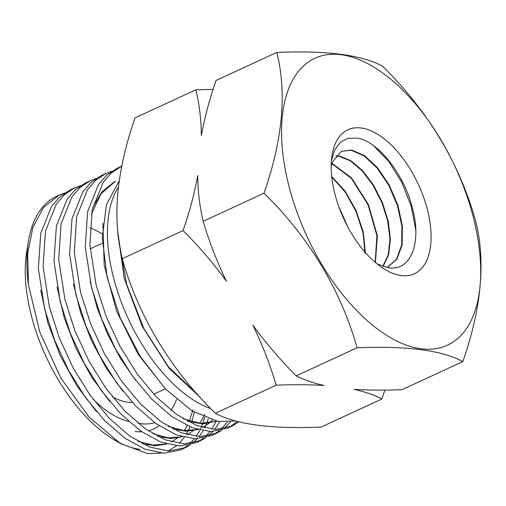 <?xml version="1.0" encoding="UTF-8"?>
<svg xmlns="http://www.w3.org/2000/svg" width="506" height="506" viewBox="0 0 506 506"><rect width="100%" height="100%" fill="white"/><g stroke="black" fill="none" stroke-linecap="round" stroke-linejoin="round"><path stroke-width="0.76" d="M336.003 155.791L339.627 156.063L350.974 160.756L362.764 170.794L373.618 185.234L382.428 202.64L388.279 221.261L390.392 239.275L388.652 254.841L383.036 266.447M382.795 266.365L388.311 254.67L389.962 239.085L387.729 221.122L381.91 202.564L373.048 185.278L362.239 170.914L350.513 160.94L339.159 156.297L335.832 156.019M331.171 165.639L332.777 161.547A62.497 32.378 65.2 0 0 331.164 166.145M332.777 161.547L341.348 151.345L351.651 149.997L364.478 155.595L377.596 167.771L389.228 185.082L397.931 205.347L402.397 226.138L402.131 244.822L396.932 259.167L387.482 267.358M387.122 267.51L396.508 259.281L401.663 244.923L401.922 226.233L397.393 205.487L388.747 185.234L377.059 167.986L364.016 155.81L351.158 150.244L341.398 151.332M338.603 206.144L347.856 227.049M346.68 224.803L339.444 208.447M331.689 176.493L344.972 190.958L356.009 210.319L363.2 231.862L365.433 252.633M365.054 253.462L362.998 232.76L355.933 211.179L344.991 191.704L331.746 177.037M332.056 163.343L351.657 178.036L368.425 204.62L377.337 235.676L375.446 262.538M375.186 262.31L376.888 235.575L368.033 204.772L351.398 178.39L331.942 163.666M377.185 263.974L388.172 267.687C410.575 271.899 421.947 243.082 412.542 208.542C404.313 174.153 377.716 141.035 357.274 138.119L348.014 138.283L340.336 142.306L334.687 149.959L331.379 160.781M361.088 127.98A79.303 41.081 65.2 0 0 331.664 157.821A79.303 41.081 65.2 0 0 382.542 267.908A79.303 41.081 65.2 0 0 401.176 275.542A79.303 41.081 65.2 0 0 426.906 207.726A79.303 41.081 65.2 0 0 361.088 127.98M138.208 423.244L137.91 423.187A105.83 54.819 65.2 0 0 138.208 423.244A105.83 54.819 65.2 0 0 140.763 423.661A105.83 54.819 65.2 0 0 154.684 422.681M171.034 410.322A105.83 54.819 65.2 0 0 173.008 407.166A105.83 54.819 65.2 0 0 176.499 399.436M112.332 396.774A79.303 41.081 65.2 0 0 127.265 402.118A79.303 41.081 65.2 0 0 132.268 402.321M472.357 213.652A158.036 81.864 -114.8 0 1 421.081 348.792A158.036 81.864 -114.8 0 1 289.913 189.864A158.036 81.864 -114.8 0 1 341.183 54.73A158.036 81.864 -114.8 0 1 472.357 213.652M263.999 193.197C308.496 236.466 341.31 290.893 357.034 347.786C406.868 345.718 442.136 350.316 462.838 361.581C481.548 308.084 485.804 261.153 475.615 220.787C459.144 162.704 428.133 111.175 382.587 66.204C361.885 54.939 326.617 50.341 276.776 52.409C286.991 92.535 282.734 139.466 263.999 193.197L203.216 221.293C199.743 206.967 197.916 191.711 197.732 175.519C194.386 193.596 189.503 211.951 183.096 230.591C199.06 246.542 213.519 263.443 226.467 281.298C216.846 261.532 209.092 241.526 203.216 221.293M462.838 361.581L402.049 389.671C384.642 390.341 368.659 390.246 354.099 389.38C365.25 391.878 374.522 395.078 381.929 398.968L321.139 427.058C271.526 429.158 236.251 424.559 215.335 413.263C170.845 369.994 138.024 315.573 122.307 258.68C112.092 218.548 116.348 171.616 135.083 117.885L195.873 89.796C199.345 104.122 201.173 119.378 201.356 135.564C204.702 117.487 209.579 99.132 215.992 80.498L276.776 52.409M238.984 421.884L232.102 426.071L215.588 429.417L196.682 425.483L176.518 414.433L156.31 396.944L137.126 373.883L120.049 346.496L106.14 316.395L96.153 285.194L89.904 244.86L92.275 209.459L103.123 182.407L111.446 172.869L121.522 166.284L116.88 168.435L106.829 174.987L98.506 184.513L87.633 211.552L85.242 246.972L91.497 287.345L101.516 318.628L115.45 348.735L132.445 376.009L151.655 399.082L171.901 416.615L191.989 427.614L210.863 431.574L227.447 428.221L232.102 426.071M229.737 427.064L237.314 421.466M230.578 421.859L223.867 428.715M221.761 430.277L216.511 433.275L199.996 436.627L181.078 432.687L160.921 421.637L140.719 404.155L121.529 381.088L104.445 353.7L90.549 323.612L80.549 292.405L74.3 252.064L76.684 216.657L87.538 189.605L95.849 180.079L105.918 173.495L111.586 171.37M105.918 173.495L101.251 175.658L91.188 182.223L82.876 191.73L72.01 218.775L69.619 254.195L75.868 294.568L85.894 325.845L99.79 355.895L116.823 383.213L136.032 406.312L156.259 423.813L176.347 434.837L195.259 438.791L211.818 435.445L216.511 433.281M214.127 434.274L219.193 430.872M221.217 429.132L227.308 422.086M219.718 421.675L214.721 429.398M212.887 431.561L208.27 435.919M206.151 437.494L200.92 440.486L184.342 443.832L165.506 439.904L145.361 428.879L125.096 411.327L105.931 388.311L88.904 361.006L74.951 330.848L64.958 299.609L58.696 259.262L61.087 223.842L71.96 196.783L80.328 187.22L90.327 180.699L95.976 178.58M90.327 180.699L85.622 182.875L75.615 189.402L67.254 198.959L56.387 226.011L53.997 261.431L60.252 301.785L70.233 332.961L84.16 363.106L101.238 390.487L120.396 413.516L140.624 431.03L160.794 442.086L179.674 446.014L196.195 442.668L200.92 440.486M198.51 441.491L203.564 438.095M205.607 436.336L210.022 431.548M211.767 429.196L216.277 421.264M208.327 418.867L206.669 423.377M206.518 423.756L205.588 425.888M205.449 426.185L204.588 427.962M203.064 430.777L199.117 436.602M197.277 438.778L192.672 443.13M190.541 444.711L185.322 447.69L168.732 451.042L149.871 447.095L129.77 436.09L109.511 418.551L90.315 395.483L73.313 368.229L59.373 338.103L49.354 306.819L43.099 266.422L45.496 230.989L56.375 203.969L64.673 194.475L74.736 187.909L80.365 185.791M74.736 187.909L70.005 190.092L59.986 196.625L51.656 206.144L40.777 233.152L38.367 268.515L44.636 309.002L54.616 340.215L68.569 370.379L85.609 397.716L104.761 420.72L125.02 438.266L145.19 449.296L164.014 453.231L180.585 449.878L185.316 447.69M182.906 448.702L187.954 445.312M190.003 443.547L194.405 438.772M196.157 436.4L199.876 430.1M200.642 428.512L202.564 423.946M202.742 423.465L204.671 417.469M59.132 195.12L56.577 196.303A141.104 73.092 65.2 0 0 28.481 241.027A141.104 73.092 65.2 0 0 28.406 284.714L27.697 253.74L32.858 227.39L43.548 207.441L59.132 195.12L64.749 193.007M194.291 412.289L191.844 421.808M190.003 426.817L188.213 430.745M187.979 431.213L186.195 434.426M184.31 437.336L179.162 443.452M176.48 445.849L167.941 451.023M161.319 453.098L147.695 453.591L120.257 443.427L89.024 417.026L60.954 378.216L39.822 332.151L28.406 284.714M119.163 180.895L106.412 204.715L102.294 237.997L107.133 277.18L120.32 318.122L140.377 356.572L165.152 388.576L192.021 410.929L218.2 421.447L235.511 420.979M118.334 187.176A130.099 67.393 65.2 0 0 124.451 310.064A130.099 67.393 65.2 0 0 210.793 408.62M200.262 397.381L169.143 368.374L142.338 326.56L124.223 278.471L117.778 231.577M118.878 240.552L126.664 284.258L143.723 328.305L168.466 366.831L197.504 394.319M28.481 241.027L26.742 251.476A130.099 67.393 65.2 0 0 113.603 439.436L120.257 443.427M116.905 441.333A130.099 67.393 65.2 0 0 140.105 449.379M215.335 413.263L276.124 385.174C293.531 384.503 309.514 384.598 324.074 385.464C312.923 382.966 303.651 379.772 296.244 375.876L357.034 347.786M122.307 258.68L183.096 230.591M296.244 375.876C280.273 359.924 265.821 343.017 252.867 325.168C262.494 344.934 270.242 364.934 276.124 385.174M213.077 89.391L195.873 89.796M381.929 398.968L384.845 390.075M92.87 398.968A100.776 52.207 65.2 0 0 128.505 421.327M135.247 431.498A110.877 57.437 65.2 0 0 141.731 431.808M148.302 430.891A110.877 57.437 65.2 0 0 159.124 425.78M102.123 233.854A110.877 57.437 65.2 0 0 89.897 227.883M166.455 443.971L152.92 445.109L137.955 441.352M182.046 436.741L168.321 437.823L153.147 433.908M197.631 429.505L183.627 430.505L168.144 426.343M187.682 421.365L202.735 423.946L216.568 421.144L200.793 423.364L182.963 418.677M91.409 214.051L100.972 193.842L115.539 181.154M193.014 409.677L189.402 421.093M187.258 425.609L184.216 430.562M177.435 438.006L171.648 441.928M166.721 444.047L155.159 445.786L142.388 443.756M96.45 411.574L76.811 385.812L60.201 355.509L47.861 322.847L40.72 290.159M204.785 414.528L199.914 423.288M193.184 430.72L187.258 434.724M182.305 436.811L170.604 438.506L157.689 436.393M109.764 401.587L91.516 376.957L76.008 348.419L64.243 317.793L57.051 286.997M212.324 420.125L209.294 423.079M208.883 423.433L202.824 427.507M197.878 429.575L185.923 431.207L172.717 428.898M122.844 391.214L106.102 367.868L91.776 341.265L80.707 312.853L73.509 284.157M135.57 380.246L120.479 358.419L107.474 333.966L97.203 307.983L90.144 281.665M92.63 207.865L101.776 191.989L114.464 181.705M165.816 389.266L138.151 354.333L116.563 310.95L104.198 265.138L102.914 223.254M373.668 145.785L388.76 161.484L401.834 182.464L411.188 206.233L415.774 230.097M90.157 248.863L102.111 243.342M153.71 394.212L165.367 388.829M173.008 407.166L171.167 410.423"/></g></svg>
